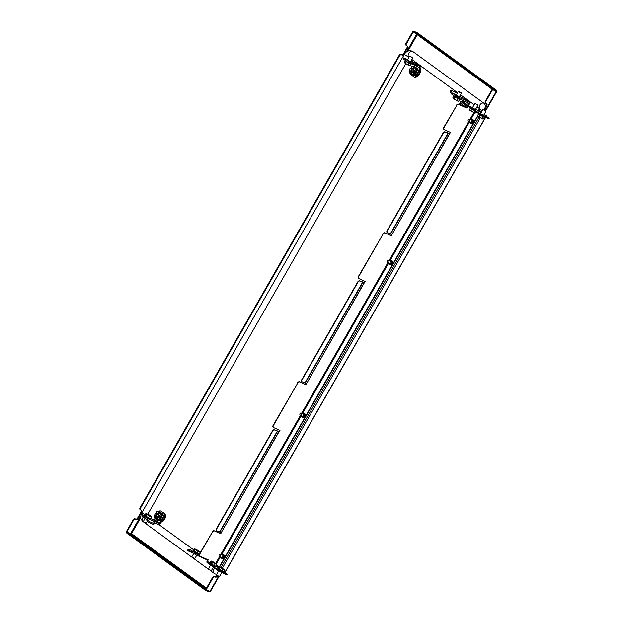 <?xml version="1.0" encoding="UTF-8"?>
<svg xmlns="http://www.w3.org/2000/svg" width="623" height="623" viewBox="0 0 623 623"><rect width="100%" height="100%" fill="white"/><g stroke="black" fill="none" stroke-linecap="round" stroke-linejoin="round"><path stroke-width="0.93" d="M417.433 32.848L496.305 90.218L492.559 88.521L413.688 31.15L417.433 32.848L496.406 90.273L496.251 91.636L492.154 89.284L485.364 101.144A1.752 1.269 126 0 0 485.504 103.091A1.752 1.269 126 0 0 485.667 103.184M492.614 89.611L485.815 101.471A1.752 1.269 126 0 0 485.956 103.418A1.752 1.269 126 0 0 486.119 103.519L486.508 103.691A1.752 1.269 -54 0 1 486.68 103.792A1.752 1.269 -54 0 1 486.82 105.731L484.523 109.741M140.806 515.805L130.55 533.716L126.796 532.026L133.595 520.158A1.752 1.269 126 0 1 135.627 519.177L136.016 519.356A1.752 1.269 -54 0 0 138.057 518.375L141.522 512.324A1.752 1.269 126 0 0 141.382 510.377A1.752 1.269 126 0 0 141.219 510.284L140.829 510.105A1.752 1.269 -54 0 1 140.666 510.011L140.206 509.676A1.752 1.269 126 0 1 140.066 507.729L399.063 55.509A1.752 1.269 -54 0 1 401.095 54.52L401.485 54.699A1.752 1.269 126 0 0 403.525 53.718L406.99 47.667A1.752 1.269 -54 0 0 407.045 45.915M140.666 510.011A1.752 1.269 -54 0 1 140.525 508.064L399.514 55.836L399.063 55.509M406.126 45.354A1.752 1.269 126 0 1 405.986 43.408L412.784 31.547L413.236 31.874L406.445 43.735A1.752 1.269 -54 0 0 406.585 45.681L406.126 45.354A1.752 1.269 126 0 0 406.297 45.448M496.305 90.218L495.698 91.386L495.9 90.927L492.154 89.229L492.559 88.521M413.688 31.15L413.283 31.859L492.154 89.229M206.447 588.159L131.531 533.662L130.55 533.771L126.804 532.073L126.399 532.782L205.271 590.152L205.676 589.451L126.804 532.073M209.383 591.211L209.017 591.85L210.348 590.845L209.92 591.453L205.715 589.428L212.513 577.568A1.752 1.269 -54 0 1 214.546 576.587L214.943 576.758A1.752 1.269 126 0 0 216.975 575.777L217.006 575.73M209.017 591.85L205.271 590.152M485.473 110.318L496.36 91.308L492.154 89.284M206.174 589.763L212.965 577.895A1.752 1.269 -54 0 1 215.005 576.914L215.394 577.093A1.752 1.269 126 0 0 217.435 576.111L217.474 576.034M480.652 112.514A1.752 1.269 -54 0 1 480.925 112.592L481.112 112.677M480.193 112.179A1.752 1.269 -54 0 1 480.473 112.257L480.863 112.436A1.752 1.269 126 0 0 481.197 112.522M486.415 103.652A1.752 1.269 -54 0 1 486.361 105.404L484.024 109.484M413.322 31.789L412.784 31.547M126.796 532.026L126.344 531.692L133.135 519.831A1.752 1.269 -54 0 1 135.175 518.85L135.565 519.021A1.752 1.269 126 0 0 137.605 518.04L141.071 511.989A1.752 1.269 -54 0 0 141.125 510.237M399.514 55.836A1.752 1.269 126 0 1 401.555 54.855L401.944 55.034A1.752 1.269 -54 0 0 403.977 54.045L407.442 48.002A1.752 1.269 126 0 0 407.302 46.055A1.752 1.269 126 0 0 407.138 45.954L406.749 45.783A1.752 1.269 -54 0 1 406.585 45.681M217.014 566.852L215.823 565.98M193.917 550.047L158.772 524.488M216.812 574.172A7.009 4.758 114.3 0 1 215.028 573.892A7.009 4.758 114.3 0 1 214.452 573.557A3.504 2.547 126 0 1 214.125 573.37L210.504 570.73M408.906 57.347L404.319 54.38C406.266 51.218 408.89 50.144 412.2 51.156A7.009 4.758 -65.7 0 1 412.776 51.491L483.845 103.184A7.009 4.758 114.3 0 1 485.574 106.79M405.674 63.889L147.815 514.139M191.892 556.837L194.82 558.597L196.767 555.21M191.791 556.869L194.82 558.597M194.228 551.526L195.256 549.735L195.022 548.949L198.184 550.491L200.178 552.352L199.158 554.143L194.228 551.526L193.519 550.74L194.54 548.949L195.03 549.12L194.54 548.949M199.383 554.174L197.055 553.232L198.075 551.441L195.256 549.735M200.178 552.352L198.075 551.441M199.952 551.729L195.03 549.12M198.013 550.779L196.845 550.093M197.063 550.109L197.53 550.561M461.191 92.85L460.934 93.209L458.271 91.55L461.191 92.85L458.715 91.425M458.707 98.496C462.017 100.568 456.799 98.426 454.845 96.908L453.817 98.699L455.125 99.773L456.69 100.396L457.71 98.605M453.832 96.113L452.866 97.788L453.817 98.699M452.866 97.788L457.523 101.019L458.621 101.191L459.626 99.431M456.69 100.396L458.146 101.167M458.084 101.191L458.621 101.191M460.179 105.022L460.233 104.929A0.872 0.592 -65.7 0 0 459.883 103.737L459.151 103.815A0.872 0.592 -65.7 0 0 458.536 104.282M458.684 104.08A1.168 0.794 114.3 0 1 459.392 103.628L460.124 103.55A1.168 0.794 114.3 0 1 460.592 105.139L460.561 105.194M465.365 106.214A1.168 0.794 114.3 0 1 465.163 107.203L465.124 107.265M459.213 96.962L456.168 95.218M468.418 105.785L469.392 104.08A1.752 1.269 126 0 0 469.251 102.133L464.384 98.59A1.752 1.269 -54 0 0 464.221 98.496L459.548 96.378M456.363 94.883L452.08 92.952A0.584 0.397 -65.7 0 0 452.173 93.061L457.765 96.915L469.088 102.032A1.752 1.269 126 0 1 469.251 102.133M457.765 96.915L457.189 97.92L468.512 103.044A0.584 0.421 126 0 1 468.613 103.722L466.284 107.787M457.189 97.92L455.763 97.095L456.34 96.09M452.08 92.952L450.951 90.794L450.188 91.581L451.317 93.738A1.752 1.191 -65.7 0 0 451.597 94.065L455.763 97.095M462.842 101.767L463.426 100.739M466.16 105.606L465.194 107.288M450.188 91.581A1.168 0.405 -135.8 0 1 450.133 91.114L450.896 90.327A1.168 0.405 44.2 0 0 450.951 90.794M457.142 93.52A1.168 0.405 44.2 0 0 456.005 92.477L451.325 90.358A1.168 0.405 44.2 0 0 450.896 90.327M227.021 574.959L227.8 574.718L227.021 574.959L218.237 570.715L207.14 562.639A1.051 0.716 -65.7 0 1 207.077 561.307L207.965 559.75A1.752 1.269 126 0 1 206.922 559.804L195.599 554.68L190.007 550.833A0.584 0.397 -65.7 0 0 189.883 550.779L190.038 550.849M194.174 553.855L194.75 552.85L190.583 549.821A1.752 1.191 -65.7 0 0 190.443 549.735A1.752 1.191 -65.7 0 0 190.202 549.673L187.99 549.4L187.671 550.514L189.883 550.779M194.75 552.85L196.175 553.676L195.599 554.68M199.212 555.046L196.175 553.676M187.671 550.514L187.99 549.4M193.27 553.208L187.328 550.537M143.22 521.435L146.14 523.188L147.316 521.163M143.251 521.856L146.14 523.188M143.235 521.887L145.027 518.11M145.556 516.124L146.584 514.333L146.35 513.547L149.512 515.081L151.506 516.942L150.478 518.733L148.375 517.822L144.84 515.338L145.868 513.547L146.35 513.71L145.868 513.547M150.556 518.601L148.375 517.83L149.403 516.031L146.584 514.333M151.506 516.942L149.403 516.031M151.28 516.327L146.35 513.71M149.333 515.377L148.227 514.785M148.383 514.707L148.85 515.151M144.31 515.486L142.27 514.621L141.927 515.852L146.086 518.881A0.584 0.397 -65.7 0 1 146.179 518.99L147.308 521.147L148.072 520.361L146.942 518.204A1.752 1.191 -65.7 0 0 146.662 517.877L152.97 520.742A1.752 1.191 114.3 0 1 153.188 521.03L154.317 523.188A1.168 0.405 44.2 0 1 154.372 523.655L153.608 524.434A1.168 0.405 -135.8 0 1 153.188 524.41L153.951 523.624A1.168 0.405 44.2 0 0 154.372 523.655M152.908 520.703A1.752 1.191 114.3 0 1 152.97 520.742L158.826 523.39A0.584 0.421 126 0 0 159.504 523.063L154.636 519.52L155.22 518.507M161.061 511.179A1.168 0.794 114.3 0 1 161.264 511.273L164.83 513.874A1.168 0.794 114.3 0 1 164.9 515.353L160.282 523.413A1.752 1.269 126 0 1 158.25 524.402L153.928 522.448M141.927 515.852L142.27 514.621M150.688 518.375L153.959 519.847L158.826 523.39M146.662 517.877L142.503 514.847M164.9 515.353L164.122 514.995L159.504 523.063M162.533 515.369L159.994 519.8M161.264 511.273L164.83 513.874M160.485 510.922A1.168 0.794 -65.7 0 0 159.254 511.46L159.215 511.522M164.122 514.995A1.168 0.794 -65.7 0 0 164.051 513.516M154.636 519.52A0.584 0.421 -54 0 1 153.959 519.847M148.072 520.361A1.168 0.405 44.2 0 0 149.263 521.506L153.951 523.624M149.263 521.506L148.5 522.292L153.188 524.41M148.5 522.292A1.168 0.405 -135.8 0 1 147.308 521.147M411.71 68.966A0.872 0.592 -65.7 0 0 411.125 68.296L410.378 68.475A0.872 0.592 -65.7 0 0 409.716 69.838L410.02 70.57A0.872 0.592 -65.7 0 0 411.141 70.306L411.585 69.394A0.872 0.592 -65.7 0 0 411.71 68.966M409.981 68.732A1.168 0.794 114.3 0 1 410.596 68.289L411.344 68.117A1.168 0.794 114.3 0 1 411.959 69.581L411.515 70.485A1.168 0.794 114.3 0 1 410.02 70.843L409.716 70.111A1.168 0.794 114.3 0 1 409.661 69.426M416.623 71.388A1.456 0.989 114.3 0 1 416.623 71.435A1.456 0.989 114.3 0 1 416.546 71.832M416.686 70.827A1.168 0.794 114.3 0 1 416.522 71.645L416.086 72.556A1.168 0.794 114.3 0 1 415.276 73.28M409.467 61.295L407.497 59.816M416.546 65.111L416.865 64.005L412.177 61.887L411.858 62.993L416.857 65.337L414.311 65.096A1.752 1.191 114.3 0 1 414.069 65.033A1.752 1.191 114.3 0 1 413.984 64.987A1.752 1.191 114.3 0 1 413.921 64.948M414.131 65.057L419.84 67.634A0.584 0.421 126 0 1 419.941 68.32L415.315 76.388L416.102 76.738A1.168 0.794 114.3 0 1 414.871 77.275L414.295 77.011M416.943 65.057L420.416 66.63A1.752 1.269 126 0 1 420.58 66.723L416.865 64.005M416.795 63.974L415.712 63.18A1.752 1.269 -54 0 0 415.549 63.087L410.869 60.968M407.66 59.52L403.86 57.853L408.252 61.109A0.584 0.397 -65.7 0 0 408.384 61.163L412.177 61.887M404.093 58.087L403.517 59.092L407.676 62.121A1.752 1.191 -65.7 0 0 407.824 62.207A1.752 1.191 -65.7 0 0 408.065 62.269L410.269 62.541L412.636 57.884L410.043 56.023M403.517 59.092L403.86 57.853M414.163 66.357L414.754 65.337M417.48 70.197L414.941 74.635M415.315 76.388A1.168 0.794 -65.7 0 1 414.093 76.917L410.526 74.324A1.168 0.794 -65.7 0 1 410.253 73.397M420.58 66.723A1.752 1.269 126 0 1 420.72 68.67L416.102 76.738M411.858 62.993L410.269 62.541M154.668 515.104A0.872 0.592 -65.7 0 0 155.213 515.821L155.952 515.688A0.872 0.592 -65.7 0 0 156.661 514.341L156.381 513.586A0.872 0.592 -65.7 0 0 155.267 513.788L154.8 514.676A0.872 0.592 -65.7 0 0 154.668 515.104M155.446 513.531A1.168 0.794 114.3 0 1 156.778 513.5L157.058 514.263A1.168 0.794 114.3 0 1 156.116 516.046L155.376 516.179A1.168 0.794 114.3 0 1 154.66 515.128M161.645 516.148A1.456 0.989 114.3 0 1 161.676 516.553M161.053 517.954A1.168 0.794 114.3 0 1 160.687 518.118L160.5 518.149M161.591 516.241L161.622 516.327A1.168 0.794 114.3 0 1 161.676 516.864M412.519 57.441L412.636 57.884M410.035 63.087C413.345 65.158 408.12 63.024 406.173 61.506L405.137 63.289L406.445 64.364L408.01 64.987L409.038 63.203M405.152 60.704L404.195 62.378L405.137 63.289M404.195 62.378L408.852 65.61L409.942 65.781L410.954 64.021M408.01 64.987L409.475 65.765M409.404 65.781L409.942 65.781M215.963 565.731L218.72 567.74M485.488 117.288L225.168 571.836L224.272 571.283M484.92 115.185L486.423 115.652L484.367 114.788M486.166 115.465L484.655 114.998M477.397 110.146L479.936 110.933M477.654 110.333L480.193 111.12M486.127 115.45L484.624 114.975M486.174 116.096L485.87 115.255M478.269 110.777L480.489 111.338M478.075 110.473L480.224 111.143M475.458 109.531L472.413 107.795M483.565 115.434L480.528 113.69M199.773 555.973A1.752 1.269 -54 0 1 199.633 555.887A1.752 1.269 -54 0 1 199.492 553.94L199.757 554.135A1.752 1.269 126 0 0 199.897 556.082A1.752 1.269 126 0 0 200.061 556.175L208.261 559.882L207.334 561.502A0.584 0.397 -65.7 0 0 207.373 562.242L209.678 563.278M212.202 531.762A1.752 1.269 -54 0 1 214.234 530.78L214.499 530.967A1.752 1.269 126 0 0 212.459 531.949L199.492 553.94M221.22 532.431L220.534 533.631L214.234 530.78M278.917 431.583L221.321 532.47L279.073 431.638L274.759 430.065A1.752 1.269 126 0 0 272.718 431.046L272.461 430.859A1.752 1.269 -54 0 1 274.494 429.87L279.003 431.537L279.688 430.337M273.404 427.417A1.752 1.269 -54 0 1 273.263 427.331A1.752 1.269 -54 0 1 273.123 425.384L273.38 425.571A1.752 1.269 126 0 0 273.52 427.518A1.752 1.269 126 0 0 273.684 427.619L279.984 430.47L279.003 431.537M297.521 382.787A1.752 1.269 -54 0 1 299.554 381.806L299.819 381.992A1.752 1.269 126 0 0 297.778 382.974L273.123 425.384M306.539 383.449L305.854 384.648L299.554 381.806M364.237 282.608L306.641 383.495L364.393 282.663L360.078 281.082A1.752 1.269 126 0 0 358.038 282.071L357.781 281.876A1.752 1.269 -54 0 1 359.814 280.895L364.323 282.562L365.008 281.355M358.723 278.434A1.752 1.269 -54 0 1 358.583 278.356A1.752 1.269 -54 0 1 358.443 276.41L358.7 276.596A1.752 1.269 126 0 0 358.84 278.543A1.752 1.269 126 0 0 359.004 278.637L365.304 281.487L364.323 282.562M382.841 233.804A1.752 1.269 -54 0 1 384.874 232.823L385.139 233.01A1.752 1.269 126 0 0 383.098 233.999L358.443 276.41M391.859 234.474L391.174 235.673L384.874 232.823M449.557 133.626L391.96 234.513L449.713 133.688L445.398 132.107A1.752 1.269 126 0 0 443.358 133.088L443.101 132.901A1.752 1.269 -54 0 1 445.134 131.92L449.642 133.587L450.336 132.38M444.043 129.459A1.752 1.269 -54 0 1 443.903 129.382A1.752 1.269 -54 0 1 443.763 127.435L444.02 127.622A1.752 1.269 126 0 0 444.16 129.568A1.752 1.269 126 0 0 444.324 129.662L450.624 132.512L449.642 133.587M472.53 107.592L468.644 105.832A1.051 0.716 -65.7 0 1 468.73 105.879L481.976 115.193L481.743 115.59L479.593 114.359L468.496 106.284A0.584 0.397 -65.7 0 0 467.889 106.549L466.962 108.161L458.762 104.454A1.752 1.269 126 0 0 456.729 105.435L443.763 127.435M456.464 105.248A1.752 1.269 -54 0 1 458.505 104.267L458.762 104.454M468.644 105.832A1.051 0.716 -65.7 0 0 467.624 106.362L466.705 107.974L458.505 104.267M456.729 105.435L444.02 127.622M391.96 234.513L391.431 235.86L385.139 233.01M383.098 233.999L358.7 276.596M306.641 383.495L306.111 384.843L299.819 381.992M297.778 382.974L273.38 425.571M221.321 532.47L220.791 533.818L214.499 530.967M212.459 531.949L199.757 554.135M391.812 234.458L387.646 232.94A1.752 1.269 126 0 1 387.483 232.846L387.226 232.652A1.752 1.269 -54 0 1 387.085 230.705L387.342 230.899A1.752 1.269 126 0 0 387.483 232.846M306.493 383.433L302.326 381.915A1.752 1.269 126 0 1 302.163 381.821L301.906 381.634A1.752 1.269 -54 0 1 301.766 379.687L302.023 379.874A1.752 1.269 126 0 0 302.163 381.821M221.173 532.416L217.006 530.889A1.752 1.269 126 0 1 216.843 530.796L216.586 530.609A1.752 1.269 -54 0 1 216.446 528.662L216.703 528.849A1.752 1.269 126 0 0 216.843 530.796M215.908 566.408L218.432 568.246M218.237 570.715L218.471 570.31L207.373 562.242M227.247 574.554L220.612 571.548L220.378 571.953M227.8 574.718L223.961 571.836M218.471 570.31L220.612 571.548M475.964 109.157A1.051 0.716 114.3 0 1 476.151 109.235L481.042 112.794M481.976 115.193L489.156 118.354L484.063 114.57M489.156 118.354L488.923 118.759L488.377 118.596L488.611 118.191M481.743 115.59L488.377 118.596M272.718 431.046L216.703 528.849M272.461 430.859L216.446 528.662M358.038 282.071L302.023 379.874M357.781 281.876L301.766 379.687M443.358 133.088L387.342 230.899M443.101 132.901L387.085 230.705M219.117 567.047L216.36 565.038M477.833 116.197L219.662 566.992L222.793 568.526L224.786 570.395L219.148 566.992L218.12 568.783L218.837 569.57L219.864 567.779M477.631 115.862L219.265 566.992M461.612 104.134L462.04 104.189M462.578 105.567A1.752 1.191 -65.7 0 0 462.009 104.173A1.752 1.191 -65.7 0 0 461.557 104.111M465.599 105.264L464.306 104.321M461.877 104.251L462.523 104.796M462.001 104.306L460.428 103.597M463.216 106.401L464.228 104.025A0.724 0.522 126 0 1 465.07 103.62L461.986 101.378A0.724 0.522 -54 0 0 461.145 101.783L459.758 103.589M464.844 107.133L465.825 105.412L464.205 104.5L464.423 104.111L466.3 104.493L466.3 105.131A0.872 0.639 126 0 0 466.37 106.105M462.445 106.05A2.04 1.386 -65.7 0 0 461.939 103.823A2.04 1.386 -65.7 0 0 460.997 103.854M462.032 103.87A2.04 1.386 -65.7 0 0 461.191 103.94M464.252 104.594L465.825 105.412M466.495 105.217L466.572 105.085A0.724 0.522 126 0 0 466.448 104.243M411.748 71.879A1.752 1.191 -65.7 0 0 411.889 71.964A1.752 1.191 -65.7 0 0 413.314 71.466M413.898 70.165A1.752 1.191 -65.7 0 0 413.337 68.771A1.752 1.191 -65.7 0 0 412.956 68.694M416.927 69.862L415.627 68.912M412.481 72.003L412.091 71.941M411.203 71.575A2.04 1.386 -65.7 0 0 411.678 72.175M411.009 71.489A2.04 1.386 -65.7 0 0 411.577 72.136A2.04 1.386 -65.7 0 0 413.555 71.1A2.04 1.386 -65.7 0 0 413.259 68.413A2.04 1.386 -65.7 0 0 412.364 68.429M412.535 74.316L414.015 75.391L412.566 74.713M414.786 75.103L414.708 75.235A0.724 0.522 126 0 1 413.874 75.64L412.496 75.017A0.724 0.522 126 0 1 412.426 74.978L409.342 72.735A0.724 0.522 -54 0 1 409.288 71.933L412.371 74.176L412.839 73.973L415.58 69.184L415.549 68.616L412.473 66.373L411.087 68.172M415.549 68.616A0.724 0.522 126 0 1 416.39 68.211L413.306 65.968A0.724 0.522 -54 0 0 412.473 66.373M412.839 73.973L414.412 74.799L417.153 70.002L415.525 69.091L415.751 68.709L417.628 69.091L417.62 69.721A0.872 0.639 126 0 0 417.69 70.695M409.825 70.383L409.288 71.933M413.361 68.468A2.04 1.386 -65.7 0 0 412.558 68.514M412.636 74.768L412.761 73.919M415.58 69.184L417.153 70.002M412.371 74.176A0.724 0.522 126 0 0 412.426 74.978M412.371 74.931L409.412 72.774A0.724 0.522 -54 0 1 409.342 72.735M417.815 69.815L417.893 69.683A0.724 0.522 126 0 0 417.768 68.834M414.015 75.391L414.513 75.149L413.306 74.269M415.689 74.573A0.872 0.639 126 0 0 414.591 75.017L414.513 75.149M156.801 517.043A1.752 1.191 -65.7 0 0 156.941 517.129A1.752 1.191 -65.7 0 0 158.359 516.631M158.951 515.33A1.752 1.191 -65.7 0 0 158.39 513.936M161.98 515.026L160.679 514.084M157.923 514.014L158.896 514.559M155.213 515.821L157.448 517.191M158.047 514.076L158.694 514.232M158.172 514.131L158.709 514.193M158.787 514.411L157.954 514.03M158.078 514.084L158.522 514.107M156.233 516.693A2.04 1.386 -65.7 0 0 156.723 517.347M156.038 516.607A2.04 1.386 -65.7 0 0 156.63 517.308A2.04 1.386 -65.7 0 0 158.608 516.272A2.04 1.386 -65.7 0 0 158.312 513.578A2.04 1.386 -65.7 0 0 157.463 513.578M157.588 519.481L159.067 520.555L157.611 519.878M159.838 520.275L159.761 520.407A0.724 0.522 126 0 1 158.92 520.812L157.541 520.189A0.724 0.522 126 0 1 157.479 520.15L154.395 517.908A0.724 0.522 -54 0 1 154.333 517.106L157.417 519.348L160.633 514.349L160.602 513.788L157.518 511.545L156.287 513.079M160.602 513.788A0.724 0.522 126 0 1 161.443 513.383L158.359 511.14A0.724 0.522 -54 0 0 157.518 511.545M157.884 519.138L159.457 519.964L162.206 515.174L160.578 514.255L160.796 513.874L162.673 514.255L162.673 514.886A0.872 0.639 126 0 0 162.743 515.86M154.714 515.821L154.333 517.106M158.406 513.632A2.04 1.386 -65.7 0 0 157.658 513.663M157.689 519.932L157.814 519.084M160.633 514.349L162.206 515.174M157.417 519.348A0.724 0.522 126 0 0 157.479 520.15M157.417 520.096L154.465 517.947A0.724 0.522 -54 0 1 154.395 517.908M162.868 514.98L162.946 514.847A0.724 0.522 126 0 0 162.821 514.006M159.067 520.555L159.566 520.314L158.351 519.434M160.742 519.738A0.872 0.639 126 0 0 159.644 520.182L159.566 520.314M216.5 574.881L219.421 576.641L221.757 572.576M216.531 575.302L219.421 576.641M224.786 570.395L223.758 572.187L218.837 569.57M224.56 569.772L219.148 566.992M221.656 571.268L222.684 569.477M219.631 567.156L219.203 566.992M222.613 568.822L221.508 568.231M221.663 568.153L222.131 568.597M208.386 568.978L211.314 570.738L213.362 567.171M208.417 569.406L211.314 570.738M208.401 569.43L210.512 565.1M210.722 563.667L211.75 561.876L211.516 561.089L214.678 562.624L216.672 564.493L215.644 566.284L213.541 565.373L210.006 562.88L211.033 561.089L211.524 561.261L211.033 561.089M215.722 566.143L213.549 565.373L214.569 563.581L211.75 561.876M216.672 564.493L214.569 563.581M216.446 563.87L211.524 561.261M214.499 562.919L213.393 562.328M213.557 562.25L214.016 562.701M483.495 115.567L486.033 111.135L483.432 109.266M478.534 113.931L477.537 115.668L478.129 116.478L478.986 116.836L480.014 115.045M477.537 115.668L482.529 118.962L483.393 118.985L484.375 117.272M482.942 116.703L481.922 118.495M478.986 116.836L483.393 118.985M477.802 104.789L474.874 103.488L472.343 107.919M470.42 108.028L469.423 109.765L470.022 110.575L470.879 110.933L471.899 109.15M469.423 109.765L474.415 113.059L475.287 113.082L476.034 111.766M474.796 110.863L473.807 112.592M470.879 110.933L475.287 113.082M469.532 120.776A1.168 0.794 -65.7 0 0 468.426 119.523A1.168 0.794 -65.7 0 0 469.532 120.776M473.316 119.966L471.79 118.9L472.904 120.161L473.753 120.543L473.316 119.966M470.902 119.733A1.464 0.997 114.3 0 1 471.813 119.896A1.464 0.997 114.3 0 1 471.658 121.835A1.464 0.997 114.3 0 1 470.124 122.209A1.464 0.997 114.3 0 1 469.937 121.867M470.575 119.585A1.838 1.254 114.3 0 1 472.032 119.6A1.838 1.254 114.3 0 1 471.837 122.038A1.838 1.254 114.3 0 1 469.913 122.497A1.838 1.254 114.3 0 1 469.61 121.719M470.061 119.873L471.79 118.9M472.904 120.161L472.281 122.404L470.552 123.385L469.485 121.656M470.552 123.385L471.393 123.767L473.13 122.786L473.753 120.543M472.281 122.404L473.13 122.786M301.197 414.692A1.168 0.794 -65.7 0 0 300.099 413.446A1.168 0.794 -65.7 0 0 301.197 414.692M304.99 413.89L303.463 412.815L304.577 414.085L305.418 414.466L304.99 413.89M302.568 413.656A1.464 0.997 114.3 0 1 303.487 413.812A1.464 0.997 114.3 0 1 303.331 415.759A1.464 0.997 114.3 0 1 301.797 416.125A1.464 0.997 114.3 0 1 301.61 415.782M302.241 413.508A1.838 1.254 114.3 0 1 303.697 413.524A1.838 1.254 114.3 0 1 303.502 415.954A1.838 1.254 114.3 0 1 301.579 416.421A1.838 1.254 114.3 0 1 301.275 415.634M301.727 413.797L303.463 412.815M304.577 414.085L303.954 416.328L302.217 417.309L301.15 415.58M302.217 417.309L303.066 417.69L304.795 416.709L305.418 414.466M303.954 416.328L304.795 416.709M392.474 261.13L390.948 260.064L392.062 261.325L392.903 261.707L392.474 261.13M390.053 260.897A1.464 0.997 114.3 0 1 390.971 261.053A1.464 0.997 114.3 0 1 390.816 262.999A1.464 0.997 114.3 0 1 389.282 263.373A1.464 0.997 114.3 0 1 389.095 263.031M389.725 260.749A1.838 1.254 114.3 0 1 391.182 260.764A1.838 1.254 114.3 0 1 390.987 263.202A1.838 1.254 114.3 0 1 389.064 263.661A1.838 1.254 114.3 0 1 388.768 262.875M389.219 261.037L390.948 260.064M392.062 261.325L391.439 263.568L389.702 264.549L388.635 262.82M389.702 264.549L390.551 264.931L392.28 263.95L392.903 261.707M391.439 263.568L392.28 263.95M388.682 261.94A1.168 0.794 -65.7 0 0 387.584 260.687A1.168 0.794 -65.7 0 0 388.682 261.94M220.355 555.856A1.168 0.794 -65.7 0 0 219.257 554.61A1.168 0.794 -65.7 0 0 220.355 555.856M224.14 555.054L222.621 553.979L223.727 555.249L224.576 555.63L224.14 555.054M221.726 554.82A1.464 0.997 114.3 0 1 222.637 554.976A1.464 0.997 114.3 0 1 222.489 556.923A1.464 0.997 114.3 0 1 220.947 557.289A1.464 0.997 114.3 0 1 220.76 556.946M221.399 554.672A1.838 1.254 114.3 0 1 222.855 554.68A1.838 1.254 114.3 0 1 222.66 557.118A1.838 1.254 114.3 0 1 220.737 557.585A1.838 1.254 114.3 0 1 220.433 556.798M220.885 554.961L222.621 553.979M223.727 555.249L223.104 557.492L221.375 558.465L220.308 556.744M221.375 558.465L222.224 558.854L223.953 557.873L224.576 555.63M223.104 557.492L223.953 557.873M161.521 521.256A4.268 2.905 -65.7 0 0 163.989 519.045A4.268 2.905 -65.7 0 0 164.76 515.595M161.046 522.09A4.929 3.349 -65.7 0 0 164.542 519.395A4.929 3.349 -65.7 0 0 163.281 512.745M416.468 76.092A4.268 2.905 -65.7 0 0 418.944 73.88A4.268 2.905 -65.7 0 0 419.707 70.43M415.977 76.925A4.929 3.349 -65.7 0 0 419.489 74.23A4.929 3.349 -65.7 0 0 420.229 69.527M485.815 101.471L485.364 101.144M140.066 507.729L140.525 508.064M405.986 43.408L406.445 43.735M469.088 106.027A4.929 3.349 -65.7 0 0 468.901 104.937M131.531 533.662L140.782 517.511M407.878 51.141L417.262 34.748M130.55 533.771L206.112 588.735M218.455 576.555L209.92 591.453M212.965 577.895L212.513 577.568M416.585 34.265L406.461 51.943M133.595 520.158L133.135 519.831M401.555 54.855L401.095 54.52M407.442 48.002L406.99 47.667M403.977 54.045L403.525 53.718M401.944 55.034L401.485 54.699M135.627 519.177L135.175 518.85M141.522 512.324L141.071 511.989M138.057 518.375L137.605 518.04M136.016 519.356L135.565 519.021M480.925 112.592L480.473 112.257M486.82 105.731L486.361 105.404M215.005 576.914L214.546 576.587M215.394 577.093L214.943 576.758M217.435 576.111L216.975 575.777M214.849 568.246A3.504 2.547 126 0 0 213.845 569.477A3.504 2.547 126 0 0 214.125 573.37L215.028 573.892M143.212 521.778L143.064 521.677A3.504 2.547 -54 0 1 142.776 517.783A3.504 2.547 -54 0 1 143.399 516.926M480.045 109.041L479.476 108.262L479.282 108.908L482.109 110.941M479.476 108.371A3.504 2.547 -54 0 1 480.263 104.438A3.504 2.547 -54 0 1 483.845 103.184M412.776 51.491A3.504 2.547 126 0 0 408.859 53.196A3.504 2.547 126 0 0 408.929 57.308M404.319 54.38L141.865 512.659L145.081 514.91M195.326 552.157C191.697 550.078 193.613 552.212 196.751 553.73L198.893 554.454M197.055 553.232L197.039 553.224C193.901 551.705 191.985 549.579 195.614 551.651M199.383 554.525L196.767 553.738C192.258 551.176 192.865 551.012 192.998 550.864L193.527 550.716M454.035 96.004L454.806 96.884M460.233 104.929L462.468 105.988M464.221 98.496L469.088 102.032M452.173 93.061L456.332 94.937M466.308 102.047L468.613 103.722M146.654 516.747C143.017 514.676 144.941 516.802 148.072 518.32L150.221 519.045M148.375 517.83L148.36 517.822C145.229 516.296 143.306 514.17 146.942 516.241M150.564 518.585L150.711 519.115L148.087 518.328C143.578 515.766 144.186 515.61 144.326 515.462L144.855 515.314M146.942 518.204L153.188 521.03M411.585 69.394L413.836 70.43M411.141 70.306L413.399 71.341M415.549 63.087L416.709 63.935M417.169 64.27L420.416 66.63M417.628 66.638L419.941 68.32M414.311 65.096L408.065 62.269M155.952 515.688L158.047 516.919M156.381 513.586L158.849 514.434M156.661 514.341L158.966 515.128M405.355 60.595L406.134 61.475M221.04 567.553L479.017 117.101M222.341 568.262L480.286 117.872M473.753 112.786L470.007 119.328M468.839 121.368L389.157 260.492M387.997 262.532L301.672 413.251M300.512 415.292L220.83 554.415M219.662 556.448L215.737 563.309M467.889 106.549L470.295 107.639M210.083 562.74L207.334 561.502M448.21 133.361L390.465 234.193M362.89 282.336L305.145 383.168M277.57 431.318L219.826 532.143M468.73 105.879L472.522 107.6M475.731 109.048L476.151 109.235M479.593 114.359L479.827 113.954M277.297 431.209L219.553 532.042M362.617 282.235L304.873 383.067M447.937 133.26L390.193 234.092M216.391 563.823L220.277 557.048M221.85 554.299L301.119 415.884M302.692 413.135L388.604 263.124M390.177 260.383L469.454 121.96M471.019 119.219L474.524 113.098M465.07 103.62L461.986 101.378M464.228 104.025L461.145 101.783M464.151 106.821L465.14 105.1M464.797 103.854L466.378 104.999M464.618 103.909L466.3 105.131M416.39 68.211L413.306 65.968M413.719 74.487L416.46 69.69M416.125 68.444L417.698 69.589M415.946 68.499L417.62 69.721M414.591 75.017L414.085 74.651M161.443 513.383L158.359 511.14M158.772 519.652L161.513 514.863M161.178 513.609L162.751 514.754M160.999 513.671L162.673 514.886M159.644 520.182L159.138 519.816M219.935 570.193C216.298 568.121 218.221 570.247 221.352 571.766L223.493 572.49M218.136 568.76L217.606 568.908C217.466 569.056 216.859 569.212 221.36 571.774L223.992 572.56L223.844 572.031L221.64 571.268C218.509 569.741 216.586 567.615 220.223 569.687M211.82 564.29C208.183 562.219 210.107 564.345 213.245 565.871L215.387 566.587M213.549 565.373L213.533 565.365C210.395 563.846 208.471 561.712 212.108 563.792M215.737 566.128L215.877 566.665L213.261 565.879C208.752 563.317 209.351 563.153 209.492 563.005L210.021 562.857M478.55 113.877C477.506 113.76 485.465 118.253 484.437 117.202M470.435 107.974L474.438 110.606L470.326 107.553M210.496 591.344L218.868 576.727M485.831 110.583L496.656 91.682M131.648 533.779L131.149 533.677M485.956 103.418L485.504 103.091M208.323 569.149L193.395 558.286M191.884 557.188L144.715 522.876M479.282 108.908L478.394 110.458M217.162 566.603L216.866 567.109M411.78 59.387L457.601 92.718M460.452 94.789L474.15 104.757M477.008 106.829L479.422 108.589M141.865 512.659L140.798 515.891C141.226 518.025 139.544 517.768 143.064 521.677M193.698 553.52L191.798 556.845M195.022 548.949L194.594 548.949M453.723 95.615L454.821 96.9C458.388 99.065 460.156 99.859 460.109 99.275L460.124 99.244M459.104 97.149L461.308 93.294M456.059 95.405L458.271 91.55M146.35 513.547L145.922 513.539M160.384 510.868L161.17 511.218M411.733 68.141L413.641 69.005M410.331 71.186L412.216 72.034M407.824 62.207L414.069 65.033M414.186 76.979L414.973 77.33M416.857 65.337L417.176 64.231M156.451 513.118L158.631 514.107M411.445 63.842L411.429 63.865C411.476 64.449 409.716 63.655 406.149 61.49L405.051 60.205M407.387 60.003L409.591 56.148M486.594 115.668L486.298 116.189M485.629 117.358L225.308 571.906M459.517 103.613L460.529 101.845M463.426 102.04L466.51 104.282M409.116 71.232L409.732 70.158M410.83 68.234L411.858 66.443M414.754 66.638L417.838 68.873M154.161 516.397L154.644 515.556M156.054 513.095L156.91 511.608M159.807 511.802L162.891 514.045M218.634 570.987L216.399 574.881M216.516 575.333L216.399 574.904M211.516 561.089L211.088 561.089M484.873 116.945L482.607 116.54L478.441 113.456M485.917 110.684L486.033 111.112M480.45 113.822L482.989 109.391M475.38 109.664L477.919 105.232M475.326 103.363L474.897 103.48M471.767 120.13L469.462 119.086M471.035 122.365L468.496 121.212M303.44 414.054L301.127 413.002M302.708 416.281L300.169 415.136M390.925 261.294L388.612 260.25M390.193 263.529L387.654 262.376M222.59 555.21L220.285 554.166M221.866 557.445L219.319 556.3"/></g></svg>
